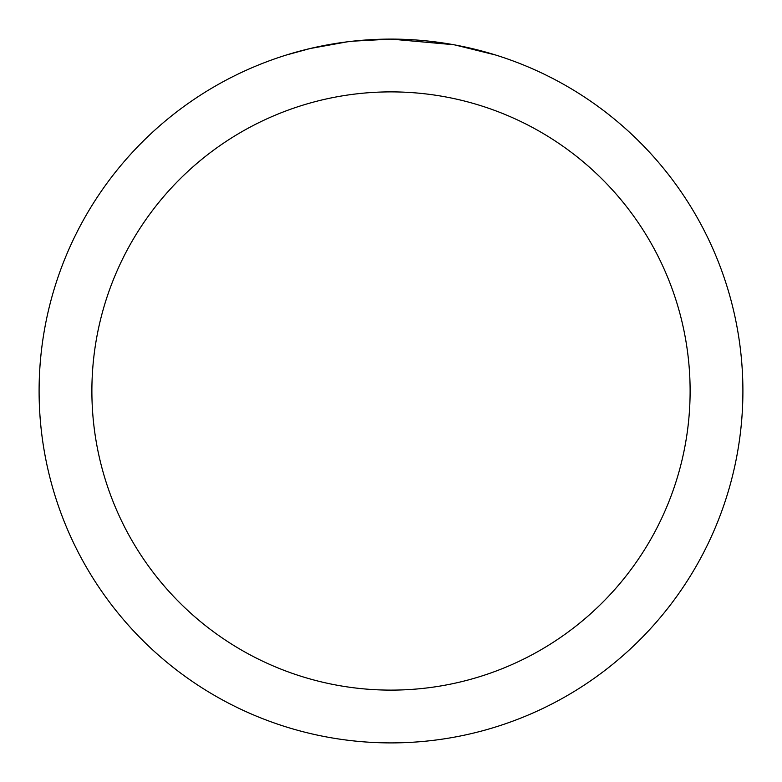 <?xml version="1.0" encoding="UTF-8"?>
<svg xmlns="http://www.w3.org/2000/svg" width="782" height="782" viewBox="0 0 782 782"><rect width="100%" height="100%" fill="white"/><g stroke="black" fill="none" stroke-linecap="round" stroke-linejoin="round"><path stroke-width="1.17" d="M398.018 39.168L402.916 39.305M434.333 41.778L435.818 41.964M453.511 44.701L391 39.1A351.9 351.9 0 0 1 742.9 391A351.9 351.9 0 0 1 391 742.9A351.9 351.9 0 0 1 39.1 391A351.9 351.9 0 0 1 391 39.1L352.965 41.163M455.173 45.004L495.544 54.994M391 91.885A299.115 299.115 0 0 1 690.115 391A299.115 299.115 0 0 1 391 690.115A299.115 299.115 0 0 1 91.885 391A299.115 299.115 0 0 1 391 91.885M351.313 41.348L347.022 41.857M286.466 54.994L310.053 48.543L347.022 41.866M365.204 40.048L367.149 39.911M338.391 43.059L344.862 42.14"/></g></svg>
